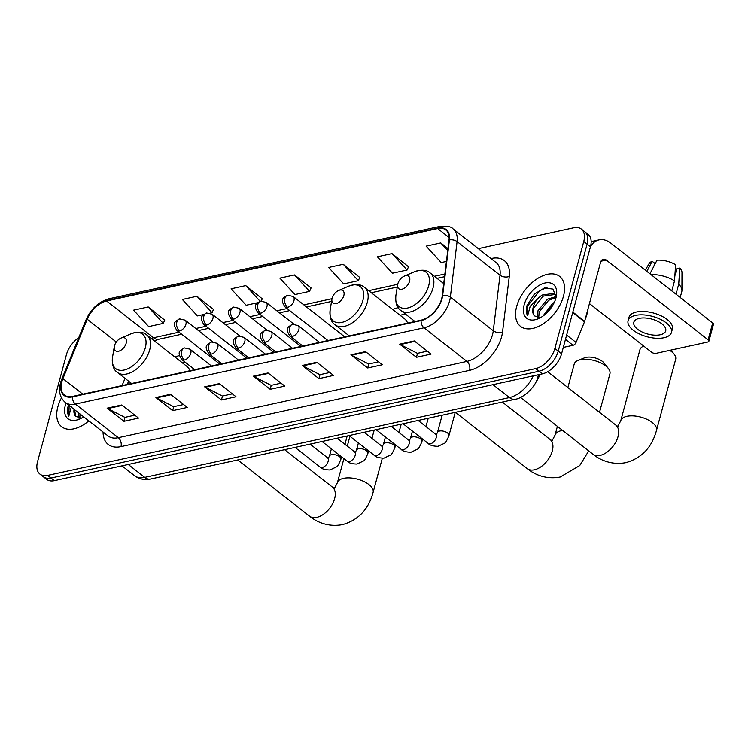 <?xml version="1.0" encoding="UTF-8"?>
<svg xmlns="http://www.w3.org/2000/svg" width="751" height="751" viewBox="0 0 751 751"><rect width="100%" height="100%" fill="white"/><g stroke="black" fill="none" stroke-linecap="round" stroke-linejoin="round"><path stroke-width="1.13" d="M179.405 355.58A35.025 20.737 -51.9 0 0 175.002 357.1M398.237 307.675A35.025 20.737 -51.9 0 0 392.66 309.468M128.806 381.339L127.557 384.39M539.95 374.383A19.826 11.734 128.1 0 1 535.547 382.653M78.742 337.668A19.826 11.734 -51.9 0 0 66.435 354.65L37.55 461.696A19.826 11.734 -51.9 0 0 39.953 474.106L46.665 479.354A19.826 11.734 -51.9 0 0 54.325 480.649L542.4 373.857A19.826 11.734 -51.9 0 0 561.588 353.749L590.464 246.703A19.826 11.734 -51.9 0 0 588.061 234.303L584.71 231.674A19.826 11.734 -51.9 0 1 587.113 244.084A19.826 11.734 -51.9 0 0 584.71 231.674L581.358 229.046A19.826 11.734 -51.9 0 0 573.689 227.75L478.303 248.628M39.953 474.106A19.826 11.734 -51.9 0 0 47.613 475.402L535.688 368.6A19.826 11.734 -51.9 0 0 554.876 348.492L558.228 351.121L587.113 244.084L558.228 351.121A19.826 11.734 -51.9 0 1 539.04 371.229A19.826 11.734 -51.9 0 0 558.228 351.121L561.588 353.749M47.613 475.402L50.974 478.03L539.04 371.229L50.974 478.03A19.826 11.734 -51.9 0 1 43.305 476.735A19.826 11.734 -51.9 0 0 50.974 478.03L54.325 480.649M563.466 296.251A31.72 18.775 -51.9 0 0 559.617 276.406A31.72 18.775 -51.9 0 0 535.857 279.663A31.72 18.775 -51.9 0 0 516.66 306.502A31.72 18.775 -51.9 0 0 520.509 326.347A31.72 18.775 -51.9 0 0 544.268 323.09A31.72 18.775 -51.9 0 0 563.466 296.251A31.72 18.775 -51.9 0 0 559.617 276.406A31.72 18.775 -51.9 0 0 535.857 279.663A31.72 18.775 -51.9 0 0 516.66 306.502A31.72 18.775 -51.9 0 0 520.509 326.347A31.72 18.775 -51.9 0 0 544.268 323.09A31.72 18.775 -51.9 0 0 563.466 296.251M61.46 397.88A31.72 18.775 -51.9 0 0 57.846 406.892A31.72 18.775 -51.9 0 0 61.685 426.746A31.72 18.775 -51.9 0 0 88.825 420.879A31.72 18.775 -51.9 0 1 61.685 426.746A31.72 18.775 -51.9 0 1 57.846 406.892A31.72 18.775 -51.9 0 1 61.46 397.88M441.672 298.691A21.141 12.514 128.1 0 1 421.198 320.133L72.575 396.415A21.141 12.514 128.1 0 1 64.408 395.035A21.141 12.514 128.1 0 1 62.924 378.626L87.2 319.241A21.141 12.514 128.1 0 1 106.586 300.982L437.664 228.529A21.141 12.514 128.1 0 1 445.841 229.909A21.141 12.514 128.1 0 1 449.014 240.067L442.273 295.612A21.141 12.514 128.1 0 1 441.672 298.691M442.057 298.607A21.676 12.833 -51.9 0 0 442.677 295.453L449.417 239.907A21.676 12.833 -51.9 0 0 437.786 228.079L106.708 300.531A21.676 12.833 -51.9 0 0 86.834 319.241L62.558 378.626A21.676 12.833 -51.9 0 0 72.453 396.866L421.076 320.583A21.676 12.833 -51.9 0 0 442.057 298.607M134.804 415.19L124.873 417.368L107.74 408.572A5.285 3.464 -102.3 0 1 107.14 408.178L123.906 421.311L138.531 418.11L121.765 404.977L107.14 408.178M124.976 417.34L123.906 421.311M183.563 404.526L173.631 406.695L156.499 397.899A5.285 3.464 -102.3 0 1 155.898 397.514L172.664 410.647L187.29 407.446L170.524 394.313L155.898 397.514M173.734 406.666L172.664 410.647M232.322 393.853L222.39 396.021L205.258 387.225A5.285 3.464 -102.3 0 1 204.657 386.84L221.423 399.973L236.049 396.772L219.283 383.639L204.657 386.84M222.493 396.002L221.423 399.973M427.347 351.177L417.415 353.345L400.283 344.549A5.285 3.464 -102.3 0 1 399.682 344.165L416.458 357.298L431.083 354.096L414.317 340.963L399.682 344.165M417.528 353.327L416.458 357.298M378.588 361.841L368.657 364.019L351.524 355.223A5.285 3.464 -102.3 0 1 350.924 354.838L367.699 367.971L382.325 364.77L365.559 351.637L350.924 354.838M368.769 363.991L367.699 367.971M329.839 372.515L319.898 374.683L302.775 365.887A5.285 3.464 -102.3 0 1 302.174 365.502L318.94 378.635L333.566 375.434L316.8 362.301L302.174 365.502M320.01 374.665L318.94 378.635M281.081 383.179L271.139 385.357L254.016 376.561A5.285 3.464 -102.3 0 1 253.416 376.176L270.182 389.309L284.807 386.108L268.041 372.975L253.416 376.176M271.252 385.329L270.182 389.309M554.876 348.492L583.762 241.456A19.826 11.734 -51.9 0 0 581.358 229.046M213.491 309.468L196.969 296.279L182.343 299.48L197.419 315.908L203.577 314.556M164.732 320.142L148.21 306.952L133.584 310.154L148.66 326.582L163.286 323.381L164.816 319.954M359.767 277.466L343.245 264.277L328.619 267.478L343.695 283.897L358.321 280.696L359.851 277.279M408.525 266.793L392.003 253.603L377.377 256.804L392.454 273.233L407.08 270.031L408.61 266.605M447.981 248.581L440.762 242.93L426.136 246.131L441.212 262.559L446.423 261.423M262.249 298.804L245.727 285.615L231.101 288.816L246.178 305.244L257.602 302.737M294.486 274.941L279.86 278.142L294.936 294.57L309.562 291.369L311.092 287.943L294.486 274.941L309.562 291.369M343.245 264.277L358.321 280.696M392.003 253.603L407.08 270.031M440.762 242.93L447.746 250.543M261.245 301.057L262.334 298.616M245.727 285.615L260.118 301.292M210.073 313.139L212.045 312.707L213.575 309.281M196.969 296.279L212.045 312.707M148.21 306.952L163.286 323.381M585.264 319.053A33.035 19.564 -51.9 0 0 587.085 313.777A33.035 19.564 -51.9 0 0 588.061 308.68M542.926 316.115L552.661 303.404L554.285 302.456M545.329 314.247L552.802 305.281M537.641 317.711L537.96 310.773L547.338 299.236L556.097 296.589M538.664 317.786L539.293 311.815L548.662 300.278L556.031 297.621M556.069 297.49L553.102 289.126L544.437 287.924L534.308 294.157L527.005 305.544C525.916 309.712 526.132 313.12 527.643 315.758L530.178 306.324L538.016 298.325A14.936 8.843 -51.9 0 0 533.238 307.075A14.936 8.843 -51.9 0 0 534.44 315.861C532.919 313.965 532.759 311.224 533.97 307.647L543.339 296.11L555.355 294.448M538.016 298.325L542.015 295.068L553.919 293.35L556.05 295.284M555.956 297.894A21.544 12.748 -51.9 0 0 556.453 295.65A21.544 12.748 -51.9 0 0 544.024 283.258A21.544 12.748 -51.9 0 0 524.17 304.859A21.544 12.748 -51.9 0 0 538.429 318.659A21.544 12.748 -51.9 0 0 555.956 297.894M534.44 315.861L539.64 317.711M527.643 315.758L527.624 306.032L539.575 290.778L547.057 287.464M533.999 307.563L543.029 296.316M539.321 311.731L548.352 300.484M545.648 313.974L552.68 305.479M563.288 347.422L573.022 345.3L565.465 339.377M590.53 246.459A26.435 17.32 -102.3 0 1 599.091 239.869A26.435 17.32 -102.3 0 1 610.826 243.155L712.699 322.949A3.304 1.549 15.1 0 1 713.45 324.338L708.888 341.245A3.304 1.549 -164.9 0 0 708.137 339.846L606.264 260.053A6.609 4.328 77.7 0 0 603.325 259.236A6.609 4.328 77.7 0 0 600.547 262.409L584.653 321.315A3.304 1.953 128.1 0 1 584.485 321.813L576.055 342.447A3.304 1.953 128.1 0 1 573.022 345.3M589.441 303.564L651.577 352.219A3.304 1.549 -164.9 0 0 656.111 353.336L707.799 342.024A3.304 1.549 -164.9 0 0 708.888 341.245M660.251 334.768A16.522 7.754 -164.9 0 0 665.715 330.862A16.522 7.754 -164.9 0 0 657.378 321.128A16.522 7.754 -164.9 0 0 639.289 318.349A16.522 7.754 -164.9 0 0 633.816 322.254A16.522 7.754 -164.9 0 0 642.152 331.998A16.522 7.754 -164.9 0 0 660.251 334.768M680.199 297.49L681.767 291.679A21.807 10.232 -164.9 0 0 681.936 290.412L681.992 272.575A17.179 8.064 -164.9 0 0 679.805 268.013L676.811 268.67L674.858 275.899M671.46 332.411L672.37 329.032A22.464 10.542 -164.9 0 0 661.03 315.786A22.464 10.542 -164.9 0 0 636.426 312.012A22.464 10.542 -164.9 0 0 628.991 317.326L628.08 320.705A22.464 10.542 -164.9 0 0 639.411 333.96A22.464 10.542 -164.9 0 0 664.025 337.725A22.464 10.542 -164.9 0 0 671.46 332.411A22.464 10.542 -164.9 0 0 660.12 319.166A22.464 10.542 -164.9 0 0 635.515 315.401A22.464 10.542 -164.9 0 0 628.08 320.705M649.962 273.805L657.012 260.184A17.179 8.064 -164.9 0 1 675.618 264.728L674.52 280.874L671.807 290.919M674.52 280.874A21.807 10.232 -164.9 0 0 651.023 274.641M653.952 266.089L654.712 263.272L652.14 261.254L646.883 271.402M652.14 261.254A17.179 8.064 -164.9 0 0 649.071 263.695L645.325 270.182M681.936 290.412A21.807 10.232 -164.9 0 0 678.716 284.16L679.805 268.013M676.003 294.204L678.716 284.16M643.72 346.07A18.503 8.683 -164.9 0 0 639.927 349.731L620.777 420.71A18.503 8.683 15.1 0 1 626.897 416.336A18.503 8.683 15.1 0 1 647.165 419.443A18.503 8.683 15.1 0 1 656.505 430.351L675.656 359.363A18.503 8.683 -164.9 0 0 674.126 354.181A18.503 8.683 -164.9 0 0 669.742 350.351M397.861 283.756A7.932 4.694 -51.9 0 0 397.683 284.591A7.932 4.694 -51.9 0 0 402.254 289.144A7.932 4.694 -51.9 0 0 409.567 281.203A7.932 4.694 -51.9 0 0 404.32 276.115A7.932 4.694 -51.9 0 0 397.861 283.756M578.139 360.396L584.635 357.805A11.894 5.576 15.1 0 1 586.043 357.382A11.894 5.576 15.1 0 1 604.086 363.062L608.404 368.563A18.503 8.683 -164.9 0 0 580.326 359.738A18.503 8.683 -164.9 0 0 578.139 360.396A18.503 8.683 -164.9 0 0 574.205 364.113L567.878 387.554M332.139 298.147A7.932 4.694 -51.9 0 0 331.951 298.973A7.932 4.694 -51.9 0 0 336.532 303.526A7.932 4.694 -51.9 0 0 343.836 295.584A7.932 4.694 -51.9 0 0 338.588 290.496A7.932 4.694 -51.9 0 0 332.139 298.147M405.756 314.293A31.382 18.578 -51.9 0 0 400.133 315.317M407.605 323.108A23.788 14.081 -51.9 0 0 404.639 318.856L364.451 287.38C361.034 284.141 355.711 283.765 348.483 286.253A21.854 12.936 -51.9 0 1 362.949 300.25A21.854 12.936 -51.9 0 1 342.803 322.16A21.854 12.936 -51.9 0 1 330.196 309.59L331.951 298.973M599.514 412.337L609.934 373.754A18.503 8.683 -164.9 0 0 608.404 368.563M114.481 345.77A7.932 4.694 -51.9 0 0 114.302 346.596A7.932 4.694 -51.9 0 0 118.874 351.158A7.932 4.694 -51.9 0 0 126.177 343.207A7.932 4.694 -51.9 0 0 120.93 338.128A7.932 4.694 -51.9 0 0 114.481 345.77M185.234 362.254A31.382 18.578 -51.9 0 0 182.474 362.949M189.947 370.741A23.788 14.081 -51.9 0 0 186.98 366.479L146.792 335.002C143.375 331.764 138.053 331.388 130.824 333.876A21.854 12.936 -51.9 0 1 145.29 347.882A21.854 12.936 -51.9 0 1 125.145 369.783A21.854 12.936 -51.9 0 1 112.537 357.223L114.302 346.596M78.817 418.11L78.648 412.909M79.85 418.185L79.981 413.951M74.039 409.295A14.936 8.843 -51.9 0 0 75.626 416.261L74.659 409.783M68.463 404.986L68.181 405.944C67.102 410.112 67.308 413.519 68.829 416.157L71.364 406.723M66.05 403.043A21.544 12.748 -51.9 0 0 65.346 405.249A21.544 12.748 -51.9 0 0 79.606 419.058A21.544 12.748 -51.9 0 0 83.652 416.833M75.626 416.261L80.826 418.11M68.829 416.157L69.148 405.465M128.261 464.475L144.736 477.373A13.218 8.665 77.7 0 0 150.594 479.016L147.581 479.457C142.709 479.814 138.353 478.547 134.513 475.646A26.435 15.649 -51.9 0 0 144.736 477.373L509.45 397.57A26.435 15.649 -51.9 0 0 533.201 375.866M492.975 384.662L509.45 397.57A13.218 8.665 77.7 0 0 515.308 399.213L150.594 479.016M590.464 246.703L583.762 241.456M542.4 373.857L535.688 368.6M491.004 258.569L491.548 258.447A33.035 19.564 128.1 0 1 509.281 276.471L502.541 332.017A33.035 19.564 128.1 0 1 469.61 370.337L120.986 446.62A6.609 4.328 77.7 0 0 118.32 437.702L466.944 361.419A26.435 15.649 -51.9 0 0 492.525 334.617A26.435 15.649 -51.9 0 0 493.285 330.769L500.016 275.223A26.435 15.649 -51.9 0 0 496.054 262.531L453.125 228.905A26.435 15.649 128.1 0 1 457.087 241.597A6.609 3.802 -173.1 0 0 449.417 239.907M120.986 446.62A33.035 19.564 128.1 0 1 103.056 432.022M108.097 435.974A26.435 15.649 -51.9 0 0 118.32 437.702L75.391 404.076A26.435 15.649 128.1 0 1 65.168 402.348L108.097 435.974M509.281 276.471A6.609 3.802 6.9 0 1 500.016 275.223L457.087 241.597L450.356 297.143A26.435 15.649 128.1 0 1 449.596 300.991A26.435 15.649 128.1 0 1 424.005 327.793A6.609 4.328 -102.3 0 1 421.076 320.583M442.677 295.453A6.609 3.802 -173.1 0 1 450.356 297.143L493.285 330.769A6.609 3.802 6.9 0 0 502.541 332.017M453.125 228.905C451.482 226.633 447.098 225.779 439.973 226.351A6.609 4.328 77.7 0 0 437.786 228.079M106.708 300.531A6.609 4.328 -102.3 0 1 108.895 298.804C98.691 301.742 91.059 308.764 86.008 319.879L61.742 379.264C57.94 389.14 59.085 396.838 65.168 402.348M86.834 319.241A6.609 2.3 -157.8 0 0 86.008 319.879M62.558 378.626A6.609 2.3 -157.8 0 0 61.742 379.264M72.453 396.866A6.609 4.328 77.7 0 0 75.391 404.076L424.005 327.793L466.944 361.419A6.609 4.328 77.7 0 1 469.61 370.337M106.586 300.982L153.542 337.753A21.141 12.514 -51.9 0 0 151.195 338.448M87.2 319.241L116.302 342.034M62.924 378.626L82.788 394.181M125.013 378.373L122.066 385.592M437.664 228.529L449.136 237.513M444.892 274.002L434.397 276.293M397.73 284.319L368.675 290.675M332.008 298.701L303.845 304.868M287.089 308.53L276.828 310.773M260.081 314.444L249.82 316.687M233.063 320.348L222.812 322.601M206.056 326.263L195.795 328.506M179.048 332.177L153.542 337.753A11.894 7.792 77.7 0 0 158.818 339.236L154.359 340.926M254.016 376.561L268.558 373.378M302.775 365.887L317.316 362.705M351.524 355.223L366.075 352.041M400.283 344.549L414.834 341.367M205.258 387.225L219.799 384.043M156.499 397.899L171.04 394.716M107.74 408.572L122.282 405.39M601.007 261.207L606.264 260.053M572.835 312.059L584.653 321.315M708.137 339.846L712.699 322.949M584.485 321.813L572.694 312.576M566.63 335.059L576.055 342.447M618.007 426.484L615.773 425.066A18.503 10.955 128.1 0 1 618.017 436.65A18.503 10.955 128.1 0 1 600.105 455.406A18.503 10.955 128.1 0 1 592.952 454.205L520.49 397.439M395.927 295.209A21.854 12.936 -51.9 0 0 408.535 307.779A21.854 12.936 -51.9 0 0 428.671 285.868A21.854 12.936 -51.9 0 0 414.214 271.862C421.433 269.384 426.765 269.759 430.182 272.998A23.788 14.081 -51.9 0 1 433.064 287.877A23.788 14.081 -51.9 0 1 418.673 308.004A23.788 14.081 -51.9 0 1 400.846 310.445C396.885 307.901 395.242 302.822 395.927 295.209L397.683 284.591M552.276 440.875L550.042 439.448A18.503 10.955 128.1 0 1 552.295 451.032A18.503 10.955 128.1 0 1 534.383 469.788A18.503 10.955 128.1 0 1 527.23 468.586L455.397 412.318M551.985 440.968L555.055 435.101A18.503 8.683 15.1 0 1 561.175 430.727A18.503 8.683 15.1 0 1 562.649 430.464M349.234 335.885L335.115 324.826A23.788 14.081 -51.9 0 0 352.942 322.386A23.788 14.081 -51.9 0 0 367.342 302.259A23.788 14.081 -51.9 0 0 364.451 287.38M334.617 488.497L332.393 487.08A18.503 10.955 128.1 0 1 334.636 498.655A18.503 10.955 128.1 0 1 316.725 517.42A18.503 10.955 128.1 0 1 309.572 516.209L237.738 459.95M334.326 488.601L337.396 482.724A18.503 8.683 15.1 0 1 343.517 478.349A18.503 8.683 15.1 0 1 363.784 481.457A18.503 8.683 15.1 0 1 373.116 492.365L382.325 458.251M131.575 383.508L117.466 372.458A23.788 14.081 -51.9 0 0 135.283 370.018A23.788 14.081 -51.9 0 0 149.684 349.891A23.788 14.081 -51.9 0 0 146.792 335.002M292.439 336.373A6.609 3.915 -51.9 0 0 298.832 329.68A6.609 3.915 -51.9 0 0 298.034 325.54L292.543 324.291A6.609 4.328 77.7 0 0 289.764 327.455A6.609 4.328 -102.3 0 0 292.439 336.373A6.609 3.915 -51.9 0 1 289.886 335.941C285.051 328.516 287.257 327.352 292.543 324.291M403.08 423.771L428.136 443.39A5.942 3.52 -51.9 0 0 430.163 443.832A5.942 3.52 -51.9 0 0 436.19 437.749A5.942 3.52 -51.9 0 0 435.467 434.031L436.415 434.538M442.142 415.219L437.486 432.463A5.942 2.788 15.1 0 1 439.457 431.055A5.942 2.788 15.1 0 1 439.739 430.999A5.942 2.788 15.1 0 1 446.132 432.125A5.942 2.788 15.1 0 1 448.967 435.561C446.976 440.462 445.493 443.015 444.498 443.24L437.983 446.329C432.923 446.197 429.647 445.212 428.136 443.39M265.422 342.287A6.609 3.915 -51.9 0 0 271.815 335.584A6.609 3.915 -51.9 0 0 271.017 331.454L265.535 330.196A6.609 4.328 77.7 0 0 262.747 333.369A6.609 4.328 -102.3 0 0 265.422 342.287A6.609 3.915 -51.9 0 1 262.869 341.855C258.044 334.42 260.24 333.266 265.535 330.196M376.073 429.675L401.128 449.305A5.942 3.52 -51.9 0 0 403.146 449.736A5.942 3.52 -51.9 0 0 409.182 443.663A5.942 3.52 -51.9 0 0 408.46 439.936L409.408 440.452M412.44 431.093L410.478 438.368A5.942 2.788 15.1 0 1 412.44 436.96A5.942 2.788 15.1 0 1 412.721 436.913A5.942 2.788 15.1 0 1 419.114 438.04A5.942 2.788 15.1 0 1 421.959 441.466C419.969 446.366 418.476 448.929 417.49 449.154L410.975 452.243C405.915 452.102 402.63 451.126 401.128 449.305M238.414 348.201A6.609 3.915 -51.9 0 0 244.807 341.498A6.609 3.915 -51.9 0 0 244.009 337.359L238.518 336.11A6.609 4.328 77.7 0 0 235.739 339.283A6.609 4.328 -102.3 0 0 238.414 348.201A6.609 3.915 -51.9 0 1 235.861 347.769C231.026 340.334 233.232 339.17 238.518 336.11M349.055 435.589L374.111 455.209A5.942 3.52 -51.9 0 0 376.138 455.65A5.942 3.52 -51.9 0 0 382.165 449.567A5.942 3.52 -51.9 0 0 381.442 445.85L382.39 446.357M385.423 437.007L383.461 444.282A5.942 2.788 15.1 0 1 385.432 442.874A5.942 2.788 15.1 0 1 385.714 442.818A5.942 2.788 15.1 0 1 392.106 443.954A5.942 2.788 15.1 0 1 394.942 447.38C392.961 452.28 391.468 454.843 390.473 455.059L383.958 458.148C378.898 458.016 375.622 457.04 374.111 455.209M211.397 354.106A6.609 3.915 -51.9 0 0 217.799 347.413A6.609 3.915 -51.9 0 0 216.992 343.273L211.51 342.024A6.609 4.328 77.7 0 0 208.731 345.188A6.609 4.328 -102.3 0 0 211.397 354.106A6.609 3.915 -51.9 0 1 208.844 353.674C204.019 346.249 206.215 345.084 211.51 342.024M322.048 441.504L347.103 461.123A5.942 3.52 -51.9 0 0 349.121 461.565A5.942 3.52 -51.9 0 0 355.157 455.481A5.942 3.52 -51.9 0 0 354.434 451.755L355.383 452.271M358.415 442.912L356.453 450.187A5.942 2.788 15.1 0 1 358.415 448.788A5.942 2.788 15.1 0 1 358.706 448.732A5.942 2.788 15.1 0 1 365.089 449.858A5.942 2.788 15.1 0 1 367.934 453.294C365.944 458.185 364.451 460.748 363.465 460.973L356.95 464.062C351.89 463.93 348.605 462.945 347.103 461.123M184.389 360.02A6.609 3.915 -51.9 0 0 190.782 353.317A6.609 3.915 -51.9 0 0 189.984 349.187L184.493 347.929A6.609 4.328 77.7 0 0 181.714 351.102A6.609 4.328 -102.3 0 0 184.389 360.02A6.609 3.915 -51.9 0 1 181.836 359.588C177.001 352.153 179.207 350.999 184.493 347.929M295.03 447.408L320.086 467.038A5.942 3.52 -51.9 0 0 322.113 467.469A5.942 3.52 -51.9 0 0 328.14 461.396A5.942 3.52 -51.9 0 0 327.417 457.669L328.365 458.185M331.398 448.826L329.436 456.101A5.942 2.788 15.1 0 1 331.407 454.693A5.942 2.788 15.1 0 1 331.689 454.646A5.942 2.788 15.1 0 1 338.081 455.773A5.942 2.788 15.1 0 1 340.916 459.199C338.936 464.099 337.443 466.662 336.448 466.887L329.933 469.966C324.883 469.835 321.597 468.859 320.086 467.038M287.567 307.328A6.609 3.915 -51.9 0 0 293.96 300.635A6.609 3.915 -51.9 0 0 293.162 296.495L287.671 295.246A6.609 4.328 77.7 0 0 284.892 298.41A6.609 4.328 -102.3 0 0 287.567 307.328A6.609 3.915 -51.9 0 1 285.014 306.896C280.179 299.471 282.385 298.307 287.671 295.246M260.55 313.242A6.609 3.915 -51.9 0 0 266.952 306.539A6.609 3.915 -51.9 0 0 266.145 302.409L260.663 301.151A6.609 4.328 77.7 0 0 257.884 304.324A6.609 4.328 -102.3 0 0 260.55 313.242A6.609 3.915 -51.9 0 1 257.997 312.81C253.171 305.375 255.368 304.221 260.663 301.151M233.542 319.156A6.609 3.915 -51.9 0 0 239.935 312.454A6.609 3.915 -51.9 0 0 239.137 308.314L233.645 307.065A6.609 4.328 77.7 0 0 230.867 310.238A6.609 4.328 -102.3 0 0 233.542 319.156A6.609 3.915 -51.9 0 1 230.989 318.724C226.154 311.29 228.36 310.125 233.645 307.065M206.525 325.061A6.609 3.915 -51.9 0 0 212.927 318.368A6.609 3.915 -51.9 0 0 212.12 314.228L206.638 312.979A6.609 4.328 77.7 0 0 203.859 316.143A6.609 4.328 -102.3 0 0 206.525 325.061A6.609 3.915 -51.9 0 1 203.972 324.629C199.146 317.204 201.343 316.04 206.638 312.979M179.517 330.975A6.609 3.915 -51.9 0 0 185.91 324.272A6.609 3.915 -51.9 0 0 185.112 320.142L179.62 318.884A6.609 4.328 77.7 0 0 176.842 322.057A6.609 4.328 -102.3 0 0 179.517 330.975A6.609 3.915 -51.9 0 1 176.964 330.543C172.129 323.108 174.335 321.954 179.62 318.884M538.42 374.721L538.035 376.345C535.961 387.854 521.71 398.819 515.308 399.213M134.513 475.646L122 465.845M439.973 226.351L108.895 298.804M444.573 276.706L437.026 278.358M397.279 287.051L371.294 292.74M331.548 301.433L306.474 306.924M289.717 310.585L279.456 312.829M262.709 316.5L252.449 318.743M235.692 322.414L225.431 324.657M208.684 328.318L198.424 330.562M181.667 334.233L158.818 339.236M128.599 381.179L127.257 384.456M591.159 241.606L599.091 239.869M592.952 454.205C599.138 459.302 610.694 465.479 625.912 462.635C641.711 458.138 651.906 447.371 656.505 430.351M414.956 321.503L400.846 310.445M443.728 283.606L430.182 272.998M404.32 276.115L414.214 271.862M617.716 426.587L620.777 420.71M547.676 371.736L615.773 425.066M670.925 350.088L674.126 354.181M527.23 468.586C533.417 473.693 544.973 479.87 560.19 477.016L579.734 465.545L588.737 450.9M555.055 435.101L557.411 426.361M335.115 324.826C331.153 322.282 329.52 317.204 330.196 309.59M338.588 290.496L348.483 286.253M502.297 402.057L550.042 439.448M309.572 516.209C315.758 521.316 327.314 527.493 342.531 524.649C358.33 520.143 368.525 509.385 373.116 492.365M337.396 482.724L343.902 458.617M347.262 446.141L349.928 436.275M117.466 372.458C113.495 369.914 111.861 364.836 112.537 357.223M120.93 338.128L130.824 333.876M284.638 449.68L332.393 487.08M302.775 346.042L289.886 335.941M437.486 432.463L436.359 434.557M418.157 420.466L435.467 434.031M319.532 342.381L298.034 325.54M448.967 435.561L455.228 412.355M275.767 351.956L262.869 341.855M410.478 438.368L409.342 440.462M391.149 426.38L408.46 439.936M292.524 348.295L271.017 331.454M421.959 441.466L422.606 439.063M425.977 426.587L428.22 418.269M248.759 357.87L235.861 347.769M383.461 444.282L382.334 446.376M364.132 432.294L381.442 445.85M265.507 354.2L244.009 337.359M394.942 447.38L395.599 444.967M398.959 432.501L401.203 424.174M221.742 363.775L208.844 353.674M356.453 450.187L355.317 452.29M337.124 438.199L354.434 451.755M238.499 360.114L216.992 343.273M367.934 453.294L368.581 450.882M371.952 438.406L374.195 430.088M194.734 369.689L181.836 359.588M329.436 456.101L328.309 458.194M310.107 444.113L327.417 457.669M211.482 366.028L189.984 349.187M340.916 459.199L341.574 456.796M344.934 444.32L347.178 436.002M327.962 340.541L285.014 306.896M344.709 336.87L293.162 296.495M300.944 346.446L257.997 312.81M293.885 324.132L266.145 302.409M273.937 352.36L230.989 318.724M266.877 330.046L239.137 308.314M246.919 358.274L203.972 324.629M239.86 335.96L212.12 314.228M219.912 364.179L176.964 330.543M212.852 341.865L185.112 320.142"/></g></svg>

